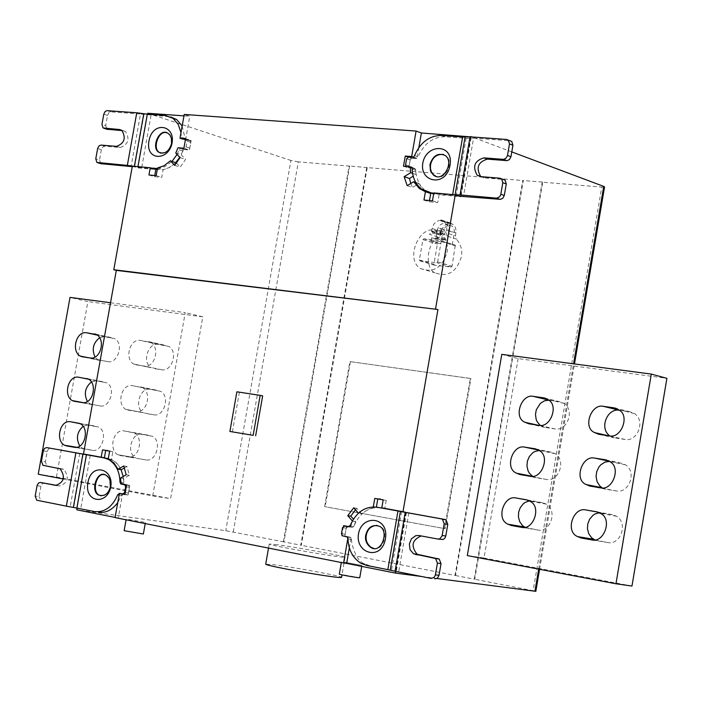 <?xml version="1.0" encoding="UTF-8"?>
<svg xmlns="http://www.w3.org/2000/svg" width="702" height="702" viewBox="0 0 702 702"><rect width="100%" height="100%" fill="white"/><g stroke="black" fill="none" stroke-linecap="round" stroke-linejoin="round"><path stroke-width="0.53" stroke-dasharray="3.51 2.63" d="M232.388 431.941L239.373 392.313L236.881 391.795M239.373 392.313L262.653 395.893M119.814 455.431L128.001 456.897C138.803 459.319 144.112 438.267 134.398 433.011L124.175 430.931C113.364 428.606 108.222 449.701 117.927 454.808L135.74 457.757C125.684 452.93 131.915 431.923 142.076 434.152L152.404 436.284C162.469 441.233 156.072 462.232 145.919 459.907L137.759 458.441M127.887 410.091L136.091 411.433C146.771 413.645 152.211 393.102 142.681 387.662L132.248 385.635C121.56 383.52 116.286 404.106 125.798 409.398L143.524 412.706C133.67 407.757 140.031 387.171 150.07 389.215L160.626 391.321C170.472 396.402 163.961 416.97 153.931 414.821L145.753 413.469M135.96 364.821L144.173 366.058C154.738 368.05 160.293 348.008 150.956 342.392L140.303 340.409C129.738 338.504 124.333 358.599 133.67 364.057L151.307 367.734C141.655 362.662 148.131 342.488 158.047 344.366L168.822 346.437C178.466 351.632 171.832 371.788 161.925 369.805L153.738 368.576M99.807 337.601L104.422 336.706L114.751 338.662C124.175 343.629 117.725 363.645 108.09 361.714L97.894 359.749L95.016 356.976M91.55 381.862L96.534 380.817L106.66 382.809C116.269 387.662 109.933 408.073 100.175 405.967L90.189 403.966L87.399 401.439M83.275 426.211L88.627 425L98.543 427.035C108.345 431.756 102.123 452.571 92.252 450.298L82.476 448.253L79.765 445.954M38.241 474.227L56.432 477.018L87.89 301.606L70.016 297.394M110.53 302.746L185.231 312.601L152.703 495.937L63.32 478.983M56.432 477.018L170.595 498.648L202.799 316.83L87.89 301.606M152.703 495.937L170.595 498.648M202.799 316.83L185.231 312.601M431.142 240.532L431.616 237.802L443.094 238.961L442.62 241.707L455.273 245.13L452.088 266.225L451.175 267.05L434.468 265.224L433.88 264.242L437.355 244.129L438.259 243.296L440.882 243.568L431.142 240.532L442.62 241.707M422.902 239.636L423.806 238.803L440.584 240.514L441.189 241.506L437.662 261.881L436.749 262.715L419.98 260.898L419.392 259.907L422.902 239.636L437.355 244.129M431.616 237.802L435.065 238.785L436.091 237.285L437.381 229.826C439.268 224.307 442.33 222.473 446.569 224.333L448.201 226.246L448.938 228.852L447.551 238.443L446.533 239.952L443.094 238.961M452.334 244.744L454.527 231.177L453.755 228.036L452.132 226.132C447.894 224.271 444.84 226.097 442.953 231.607L440.882 243.568M445.279 232.467L443.743 234.854L441.295 234.854C439.671 231.23 440.663 229.475 444.287 229.58L445.279 232.467M441.549 231.283L440.093 233.617L437.583 233.687C435.889 230.124 436.881 228.361 440.558 228.387L441.549 231.283M440.874 234.345L431.554 231.397L429.598 234.354L438.925 237.285L440.874 234.345L441.769 229.879L443.357 226.807L445.858 224.473L450.272 222.92L440.979 219.901L439.417 220.393L448.71 223.403M431.554 231.397L432.458 226.913L434.047 223.824L436.556 221.472L439.417 220.393M431.449 230.774L432.66 232.792L433.696 233.213L435.372 232.932L436.986 231.318L431.449 230.774L436.039 232.222L437.249 234.24L438.285 234.661L439.952 234.38L441.567 232.774L436.986 231.318M450.272 222.92L453.58 224.851L455.458 227.518L456.142 230.897L455.484 235.811L456.388 239.049L447.104 236.109L441.567 232.774M447.104 236.109L446.2 232.862L455.484 235.811M451.605 223.684L442.321 220.674L444.752 222.288L446.419 225.175L446.858 228.606L446.2 232.862M442.321 220.674L440.979 219.901M436.039 232.222L429.598 234.354M438.925 237.285C426.562 242.032 424.491 268.822 435.1 272.85C447.736 277.465 456.484 272.157 461.337 256.906C462.618 250.456 460.968 244.507 456.388 239.049M446.963 252.483C448.402 244.963 446.174 238.487 440.286 233.064C422.139 218.234 403.176 258.722 420.612 268.576C433.283 273.218 442.067 267.848 446.963 252.483M324.622 506.625L349.886 361.583L470.375 378.431L444.559 528.606L324.622 506.625L445.094 528.685L470.893 378.562L470.375 378.431M470.893 378.562L349.886 361.583M350.421 361.714L325.166 506.712M444.559 528.606L445.094 528.685M525.052 527.334L537.978 530.054C550.149 532.765 558.029 510.898 546.244 504.089L542.628 502.72L529.475 500.895M532.634 476.377L536.31 477.772L546.586 479.457C558.564 481.949 566.602 460.661 555.168 453.703L551.228 452.176L539.171 450.447M540.242 425.412L544.892 427.413L555.177 428.957C566.97 431.23 575.149 410.486 564.075 403.404L559.81 401.728L548.797 400.184M609.854 435.933L614.557 437.89L625.236 439.496C637.346 441.821 645.849 421.068 634.582 413.61L629.922 411.741L619.234 410.214M602.377 487.978L605.887 489.224L616.549 490.979C628.86 493.524 637.214 472.2 625.561 464.864L621.244 463.171L609.503 461.381M594.954 539.987L607.844 542.558C620.366 545.331 628.544 523.402 616.505 516.224L612.548 514.689L599.455 512.741M501.79 354.361L518.146 358.617L666.9 378.325M518.146 358.617L484.038 558.02L467.304 555.598M631.967 586.047L484.038 558.02M443.488 154.475L445.998 155.826C454.378 161.53 445.147 181.458 435.784 176.202M416.084 158.547L410.556 157.906L408.792 168.059L415.084 168.577L409.749 167.708L409.134 165.988L410.179 159.968L412.171 158.24L416.084 158.547L412.557 157.301M403.483 166.225L408.792 168.059M408.125 157.046L410.556 157.906M412.609 173.385L415.953 174.535L413.215 176.202M407.16 185.661L412.469 187.452L418.971 183.52L424.666 190.295L427.711 192.251M410.802 183.459L412.469 187.452M415.707 182.406L418.971 183.52M430.133 193.304L430.703 193.498M423.973 200.035L429.264 201.799L437.75 202.571L439.11 194.708L460.503 196.621M429.422 200.869L429.264 201.799M432.467 200.816L437.75 202.571M433.827 192.927L439.11 194.708M160.767 153.176C166.576 153.817 170.375 150.684 172.165 143.778L172.288 139.935L171.428 136.811L169.621 134.301L167.102 132.924M182.16 125.991L185.082 138.461L181.379 137.259L180.993 132.564M165.207 115.479L170.674 116.936M181.379 137.259L181.844 138.777L185.547 139.979L185.082 138.461M103.791 114.172L107.538 115.382L105.704 125.588L101.957 124.394M106.95 129.238L105.704 125.588M97.604 148.578L101.369 149.728L102.659 147.166L104.537 146.244L120.253 147.534C128.212 144.542 129.993 139.215 125.588 131.555L122.201 130.633M101.369 149.728L99.535 159.951L95.77 158.819M100.869 163.68L99.535 159.951M107.538 115.382L108.828 112.811L110.705 111.872L140.488 114.005L131.09 166.532M137.934 166.664L134.012 166.313M185.591 138.689L191.146 140.488L185.626 140.049L182.722 139.11M183.889 148.236L189.452 150.009L191.146 140.488M177.957 147.745L183.942 149.552L188.039 149.693L189.812 148.069L190.821 142.427L190.224 140.769L185.626 140.049M180.23 148.376L184.336 148.517L186.109 146.885L187.118 141.234L186.521 139.566L185.539 139.329M183.942 149.552L189.452 150.009M132.327 166.163L137.943 167.866L155.844 169.463M148.947 175L154.554 176.685L161.767 177.352L163.127 169.682L169.849 167.357L176 162.504M154.721 175.737L154.554 176.685M156.169 175.658L161.767 177.352M157.538 167.971L163.127 169.682M174.666 165.356L180.238 167.076L185.6 159.389L181.344 154.826L183.354 150.017L179.651 148.842L179.809 148.341M176.527 163.075L180.238 167.076M180.037 157.643L185.6 159.389M175.772 153.071L181.344 154.826M177.053 154.449L179.651 148.842M179.142 149.833L182.845 151.009L183.354 150.017M157.441 168.515L164.926 166.646L172.113 161.302M182.845 151.009L179.756 157.345M175.833 162.452C170.472 167.717 165.023 170.095 159.477 169.594L157.362 168.945M132.239 166.655L154.949 169.191M157.283 169.393L159.477 169.594M137.899 166.874L151.22 168.05M168.91 116.707L140.488 114.005M151.035 115.409L141.637 168.006M185.547 139.979L189.759 116.295L184.222 114.444M183.959 115.874L189.759 116.295M137.943 167.866L147.543 114.198M413.443 157.099L416.97 158.345L418.076 156.844L414.549 155.59M418.857 147.508L416.97 158.345M416.856 158.406L413.329 157.16M412.039 167.392L406.168 166.444M411.556 167.357L415.084 168.577M500.008 178.22L503.466 179.458L484.152 177.852L480.905 176.632M452.658 194.603L455.212 194.831M506.668 139.47L510.108 140.786L473.552 138.136L463.548 196.095M441.33 135.451L444.831 136.75L466.102 138.294L473.552 138.136M452.623 194.831L433.792 193.155M459.248 196.191L433.696 193.717M412.206 169.068L415.742 170.296C415.031 169.735 417.699 186.837 424.771 190.119L428.746 192.523M433.652 193.971L434.898 194.129M415.742 170.296L415.558 169.173L412.03 167.945M415.558 169.173L415.953 174.535M444.831 136.75C432.871 136.908 423.947 143.603 418.076 156.844M466.102 138.294L456.124 196.016M470.814 136.881L460.582 196.139M143.357 534.003L124.14 530.694M128.589 519.392L145.402 522.481L128.589 519.392M359.749 577.728L339.303 574.148M343.453 562.004L361.881 565.426L343.453 562.004M341.532 577.421C347.367 577.237 291.62 566.751 273.806 564.724L265.707 564.18M277.308 544.743L269.235 544.024C270.621 545.752 342.83 558.318 345.033 557.256C350.825 557.318 295.068 546.99 277.308 544.743M101.202 495.831C106.458 495.744 109.731 492.743 111.013 486.811L111.074 482.256L109.854 478.571L107.467 475.842L104.545 474.727M123.219 476.5L123.806 482.66L120.762 482.177M108.31 458.625L112.487 460.143L115.347 462.074L118.541 465.444L121.077 469.717M122.701 493.954L126.676 494.559L128.431 493.058L129.449 487.346L128.641 485.415L126.579 484.977M124.508 484.494L129.782 485.38L128.062 495.024L124.903 494.419M43.305 450.859L47.183 451.491L45.323 461.828L41.444 461.214M56.95 485.459L59.6 485.968C68.033 482.976 69.489 477.448 63.979 469.41L46.823 465.909L45.323 461.828M37.039 485.705L40.935 486.275L42.217 483.775L44.366 483.046M40.935 486.275L39.075 496.63L35.179 496.068M79.73 453.492L70.209 506.695L41.155 500.938L39.075 496.63M47.183 451.491L48.464 448.982L50.614 448.236M119.059 495.007L121.543 495.375L117.682 502.746M70.209 506.695L94.507 511.574M90.268 455.361L80.748 508.634M124.491 467.883L126.939 466.47L129.387 475.298L123.701 478.571L123.806 482.66M107.546 450.482L112.838 451.684L111.46 459.433L116.883 463.241L121.27 469.752M86.679 454.563L104.396 457.713M77.097 508.134L86.644 454.712M121.543 495.375L122.517 494.032L118.243 518.05L115.067 517.418M86.679 454.51L83.477 453.983M109.644 451.14L112.838 451.684M108.257 458.897L111.46 459.433M123.754 465.944L126.939 466.47M126.193 474.789L129.387 475.298M120.507 478.071L123.701 478.571M120.744 483.257L123.938 483.748M124.333 484.354L121.139 483.862M126.588 484.88L129.782 485.38M124.868 494.541L128.062 495.024M122.517 494.032L119.322 493.55M115.04 517.602L118.243 518.05M376.992 525.368L380.01 526.368C389.417 529.87 383.406 552.079 373.639 548.315M347.99 538.864L351.667 539.399L351.123 537.653L347.964 537.118L350.763 537.372L346.051 536.328L345.156 534.275L346.218 528.167L348.192 526.588M348.991 526.737L352.062 527.316L349.763 526.781L350.421 526.333L353.475 526.798L355.695 521.718L353.413 519.12M346.569 526.184L352.825 527.246M344.814 536.328L346.525 526.333M351.035 537.565L347.007 536.793M351.667 539.399C350.535 540.04 355.335 561.556 364.777 563.881L370.516 565.979L366.848 565.496M421.191 535.942L441.549 539.61M408.854 512.943L398.71 571.726L431.186 578.404M398.71 571.726L370.516 565.979M380.589 507.8C368.752 506.721 359.907 512.714 354.036 525.763L350.368 525.201M401.614 511.591L391.505 570.138M349.359 547.841L351.123 537.653M405.984 512.407L395.796 571.393M380.291 499.034L386.205 500.394L384.828 508.353L406.019 512.179M355.431 509.749L356.774 508.301L361.67 513.829L368.638 509.134L376.377 507.107M353.475 526.798L354.036 525.763M367.234 167.602L349.105 165.962L349.64 166.137L283.941 541.9L283.389 541.821L301.325 545.305L367.234 167.602L523.297 180.581L455.554 575.517L301.325 545.305M455.554 575.517L474.754 579.273L542.716 182.195L601.754 187.109L533.134 590.707L474.754 579.273M535.828 591.338L533.134 590.707M421.525 576.491L436.942 578.501M283.941 541.9L225.763 530.694L76.79 509.819M347.92 537.995L348.06 537.206M347.964 537.118L347.315 536.995M341.742 535.924L343.532 525.614L346.604 526.079M349.184 526.676L349.763 526.781M350.421 526.333L352.641 521.244L355.695 521.718M353.72 507.809L356.774 508.301M373.306 506.8L368.199 507.669L362.811 510.108L358.617 513.346L361.67 513.829M373.912 506.897L376.342 507.292M383.178 499.885L386.205 500.394M381.8 507.853L384.828 508.353M511.784 151.904L471.99 136.969M604.562 186.925L601.754 187.109M542.716 182.195L542.216 182.011L474.227 579.203M542.216 182.011L523.297 180.581M455.028 575.447L522.788 180.396M366.707 167.427L300.772 545.235M283.389 541.821L349.105 165.962M233.248 531.976L298.315 161.872L349.64 166.137M298.315 161.872L290.918 160.46L225.763 530.694M147.71 113.268L290.918 160.46M145.919 459.907L128.001 456.897M142.076 434.152L124.175 430.931M132.371 432.335L150.246 435.547M153.931 414.821L136.091 411.433M150.07 389.215L132.248 385.635M140.453 386.925L158.248 390.505M161.925 369.805L144.173 366.058M158.047 344.366L140.303 340.409M148.526 341.584L166.242 345.533M108.09 361.714L90.181 357.95M100.167 360.521L82.239 356.756M104.422 336.706L97.657 335.214M95.49 334.108L112.355 337.837M100.175 405.967L82.195 402.571M92.269 404.668L74.263 401.263M96.534 380.817L88.812 379.273M87.066 378.58L104.449 382.063M92.252 450.298L74.193 447.262M84.354 448.885L75.325 447.367M88.627 425L79.466 423.359M78.51 423.122L96.534 426.351M423.806 238.803L438.259 243.296M419.392 259.907L433.88 264.242M419.98 260.898L434.468 265.224M440.584 240.514L454.975 245.016M441.189 241.506L455.572 246.007M437.662 261.881L452.088 266.225M451.175 267.05L436.749 262.715M448.841 230.967L454.405 232.739M442.953 231.607L437.381 229.826M446.2 239.944L434.74 238.777M436.091 237.285L447.551 238.443M441.382 231.449L432.063 228.483M449.254 223.271L439.97 220.261M441.839 220.446L451.123 223.455M455.993 232.897L446.709 229.931M527.737 500.122L532.362 500.965M542.628 502.72L526.237 499.745M537.978 530.054L521.542 527.334M527.72 528.22L523.323 527.492M538.574 450.061L540.944 450.561M551.228 452.176L535.968 448.955M546.586 479.457L530.238 476.272M536.31 477.772L519.928 474.57M548.631 400.052L549.517 400.263M559.81 401.728L545.454 398.262M555.177 428.957L538.925 425.307M544.892 427.413L528.597 423.754M629.922 411.741L616.119 408.353M625.236 439.496L609.345 435.872M614.557 437.89L598.613 434.257M609.222 461.205L610.573 461.495M621.244 463.171L606.44 460.003M616.549 490.979L600.561 487.837M605.887 489.224L589.838 486.074M598.122 512.179L601.886 512.864M612.548 514.689L596.516 511.776M607.844 542.558L591.76 539.899M597.191 540.645L593.673 540.066M123.271 130.721L121.551 130.177M120.253 147.534L116.506 146.367M101.07 145.086L104.826 146.244M110.995 111.872L107.248 110.653M186.232 140.286L182.529 139.093M188.039 149.693L184.336 148.517M180.905 148.236L184.608 149.412M186.109 146.885L189.812 148.069M190.821 142.427L187.118 141.234M185.969 139.365L189.663 140.558M143.998 114.47L134.6 167.023M408.634 156.994L412.171 158.24M410.179 159.968L406.642 158.731M405.598 164.759L409.134 165.988M410.477 167.997L406.941 166.769M410.854 167.094L414.391 168.313M484.152 177.852L480.677 176.614M471.06 138.189L461.065 196.069M125.386 492.602L128.431 493.058M129.449 487.346L126.404 486.872M126.579 485.029L128.326 485.301M126.676 494.559L124.938 494.296M119.445 493.331L123.289 493.91M47.403 466.102L43.524 465.487M62.645 468.945L58.775 468.339M59.6 485.968L55.712 485.389M37.259 500.386L41.155 500.938M83.24 454.115L73.719 507.335M346.218 528.167L342.532 527.614M341.47 533.731L345.156 534.275M346.472 536.477L342.787 535.942M346.665 536.679L350.342 537.214M352.062 527.316L348.385 526.763M422.446 536.047L418.831 535.503M406.44 512.495L396.305 571.191M538.68 569.129L573.578 363.838M117.787 454.738L135.74 457.757M134.538 433.081L152.404 436.284M125.658 409.319L143.524 412.706M142.831 387.741L160.626 391.321M133.52 363.978L151.307 367.734M151.114 342.479L168.822 346.437M87.259 357.511L97.894 359.749M96.902 334.714L114.751 338.662M83.292 402.658L90.189 403.966M88.724 379.22L106.66 382.809M76.579 447.262L82.476 448.253M80.528 423.806L98.543 427.035M419.699 260.793L434.187 265.119M440.882 240.628L455.273 245.13M446.569 224.333L452.132 226.132M435.065 238.785L446.533 239.952M441.295 234.854L437.565 233.678M444.287 229.58L440.558 228.387M437.249 234.24L432.66 232.792M443.813 221.463L453.097 224.464M440.286 233.064L445.384 234.679M420.612 268.576L435.1 272.85M546.244 504.089L529.87 501.131M555.168 453.703L538.899 450.263M564.075 403.404L547.902 399.499M540.873 425.86L537.293 425.061M634.582 413.61L618.769 409.731M610.17 436.161L608.046 435.679M625.561 464.864L609.643 461.477M616.505 516.224L600.491 513.32M445.41 155.616L445.998 155.826M424.666 190.295L421.753 189.312M169.042 133.836L168.427 133.643M106.818 129.159L103.062 127.966M121.85 130.37L125.588 131.555M100.684 163.566L96.92 162.443M182.634 139.101L185.679 140.084M186.521 139.566L190.224 140.769M409.749 167.708L406.212 166.479M424.771 190.119L421.244 188.926M126.193 519.164L126.079 519.796M145.402 522.481L145.209 523.595M341.435 561.846L341.321 562.539M361.881 565.426L361.714 566.391M269.235 544.024L268.524 548.087M345.033 557.256L341.979 574.868M106.748 475.403L106.107 475.298M112.487 460.143L109.845 459.705M126.571 485.091L128.641 485.415M46.823 465.909L42.945 465.294M60.109 468.796L63.979 469.41M40.619 500.754L36.723 500.201M109.363 459.433L112.557 459.968M379.405 526.272L380.01 526.368M346.051 536.328L342.374 535.793M364.777 563.881L361.1 563.39M347.086 536.837L350.763 537.372M539.575 569.296L574.473 363.952"/><path stroke-width="1.05" d="M229.887 431.467L236.881 391.795L260.17 395.375L253.15 435.328L229.887 431.467L253.15 435.328M255.642 435.793L262.653 395.893L260.17 395.375M82.239 356.756L90.181 357.95C100.456 359.915 105.862 339.987 96.753 334.635L86.539 332.757C76.264 330.888 71.016 350.851 80.116 356.063L82.239 356.756M95.016 356.976C91.585 349.245 93.182 342.787 99.807 337.601M74.263 401.263L82.195 402.571C92.576 404.738 97.859 384.336 88.584 379.15L78.571 377.22C68.182 375.149 63.048 395.586 72.324 400.631L74.263 401.263M87.399 401.439C83.678 393.831 85.065 387.302 91.55 381.862M66.269 445.849L74.193 447.262C84.688 449.64 89.847 428.746 80.397 423.736L70.586 421.762C60.091 419.48 55.081 440.408 64.514 445.27L75.325 447.367M79.765 445.954C75.781 438.478 76.948 431.897 83.275 426.211M63.32 478.983L38.241 474.227L70.016 297.394L110.53 302.746M515.926 497.981L526.237 499.745L530.343 501.439C541.698 507.028 533.344 530.493 521.542 527.334L511.231 525.491L507.388 523.929C495.937 518.445 504.097 494.989 515.926 497.981L527.737 500.122M529.475 500.895L525.263 502.351L523.306 503.773L520.243 507.686L518.638 512.206L518.418 516.935L519.743 521.753L522.56 525.622L525.052 527.334M524.605 447.121L534.933 448.736L539.382 450.605C550.333 456.221 541.865 479.273 530.238 476.272L519.928 474.57L515.733 472.841C504.694 467.313 512.951 444.278 524.605 447.121L538.574 450.061M539.171 450.447L534.845 451.5L532.757 452.764L529.334 456.537L527.386 461.135L526.939 465.909L528.062 470.858L529.255 473.078L532.634 476.377M533.274 396.349L543.611 397.823L548.385 399.859C558.941 405.493 550.386 428.159 538.925 425.307L528.597 423.754L524.078 421.849C513.425 416.304 521.788 393.655 533.274 396.349L548.631 400.052M548.797 400.184L544.524 400.798L540.364 403.352L536.293 409.775L535.477 414.47L536.17 419.427L537.162 421.753L540.242 425.412M603.343 406.326L614.083 407.853L619.269 410.108C629.975 416.014 621.121 438.838 609.345 435.872L598.613 434.257L593.699 432.151C582.888 426.342 591.523 403.527 603.343 406.326L619.234 410.214C607.283 408.055 598.894 428.369 609.854 435.933M594.576 458.081L605.308 459.766L610.152 461.837C621.27 467.725 612.521 490.952 600.561 487.837L589.838 486.074L585.275 484.143C574.043 478.36 582.581 455.133 594.576 458.081L609.222 461.205M609.503 461.381L604.966 462.118L600.666 464.917L598.938 466.962L596.691 471.683L596.077 476.605L597.13 481.774L599.947 486.117L602.377 487.978M585.801 509.942L596.516 511.776L600.991 513.653C612.548 519.515 603.913 543.173 591.76 539.899L581.054 537.986L576.86 536.249C565.189 530.501 573.604 506.835 585.801 509.942L598.122 512.179M599.455 512.741L595.033 513.978L592.944 515.338L589.601 519.234L587.785 523.876L587.451 528.72L588.741 533.722L591.637 537.811L594.954 539.987M615.961 583.783L631.967 586.047L666.9 378.325L651.298 374.087L501.79 354.361L467.304 555.598L615.961 583.783L651.298 374.087M435.784 176.202L433.239 174.544L431.344 171.815L430.449 168.585L430.545 164.672C432.397 157.345 436.714 153.949 443.488 154.475M429.966 164.461C433.108 155.353 438.259 152.404 445.41 155.616C454.545 162.232 442.822 183.459 433.266 174.877L430.44 170.823L429.966 164.461M422.806 163.092C419.34 182.713 446.34 187.364 450.008 165.286C453.975 143.234 426.149 143.471 422.806 163.092M460.582 196.139L460.503 196.621L455.256 194.831L433.827 192.927L432.467 200.816L423.973 200.035L425.412 191.716L419.366 188.505L413.671 181.713L407.16 185.661L404.15 176.667L410.652 172.71L410.266 166.778L403.483 166.225L405.256 156.037L408.125 157.046M404.15 176.667L409.468 178.483L410.802 183.459M413.215 176.202L409.468 178.483M410.652 172.71L412.609 173.385M413.671 181.713L415.707 182.406M425.412 191.716L430.703 193.498L429.422 200.869M427.711 192.251L430.133 193.304M167.102 132.924C158.915 129.168 151.922 148.631 159.433 152.466L160.767 153.176M171.542 143.585L171.367 138.136L170.016 135.24L168.427 133.643C159.863 126.483 150.535 147.595 158.819 152.273C164.847 154.405 169.085 151.509 171.542 143.585M172.087 142.892C168.796 161.144 145.138 161.17 148.964 141.023C152.343 120.858 175.298 124.631 172.087 142.892M170.674 116.936L176.693 119.542L182.16 125.991M180.993 132.564L178.211 124.324L172.99 118.322L165.207 115.479L147.323 114.18L137.934 166.664M103.791 114.172L101.957 124.394L103.062 127.966L119.524 129.528L121.85 130.37C126.246 138.04 124.465 143.375 116.506 146.367L101.07 145.086L99.193 145.744L97.692 148.192L95.77 158.819L96.92 162.443L127.343 165.4L136.758 112.785L106.958 110.653L105.081 111.6L103.791 114.172M122.201 130.633L106.95 129.238M132.239 166.655L100.869 163.68M136.758 112.785L147.323 114.18M134.012 166.313L127.343 165.4M405.256 156.037L411.662 156.546L416.093 131.046L184.222 114.444L179.975 138.25L185.591 138.689L183.889 148.236L177.957 147.745L175.772 153.071L180.037 157.643L174.666 165.356L170.419 160.776L176.527 163.075M182.722 139.11L179.975 138.25M185.539 139.329L181.932 138.856M154.721 175.737L155.844 169.463L150.246 167.752L132.327 166.163L113.794 269.743L437.925 309.503L403.001 511.679L405.984 512.407M170.419 160.776L164.259 165.646L157.538 167.971L156.169 175.658L148.947 175L150.246 167.752M151.22 168.05L157.441 168.515M172.113 161.302L177.053 154.449M179.756 157.345L175.833 162.452M154.949 169.191L157.283 169.393M147.543 114.198L147.71 113.268L183.959 115.874M455.256 194.831L435.556 308.845M411.662 156.546L413.434 157.169L414.566 155.554C420.454 142.313 429.378 135.618 441.33 135.451L462.618 136.995L452.658 194.603M416.093 131.046L421.375 132.985L418.857 147.508M406.168 166.444L405.598 164.759L406.642 158.731L408.634 156.994L413.434 157.169M410.266 166.778L412.039 167.392L412.206 169.112C412.443 177.308 415.452 183.915 421.244 188.926L431.379 192.945L433.792 193.155M470.068 136.829L506.668 139.47L508.336 140.154L509.485 143.919L507.414 155.87L505.589 158.634L503.246 159.363L483.906 157.862C474.587 160.705 472.332 166.479 477.149 175.184L480.677 176.614L500.008 178.22L501.614 178.878L502.816 182.713L500.745 194.682L499.631 196.779L496.577 198.139L460.038 194.902L470.068 136.829L462.618 136.995M509.485 143.919L512.934 145.226L510.951 156.73L507.502 155.44M480.905 176.632L480.624 176.421C475.816 167.734 478.062 161.969 487.381 159.126L507.063 160.644L509.406 159.608L510.951 156.73M502.816 182.713L506.274 183.942L505.071 180.116L503.466 179.458M506.274 183.942L504.299 195.463L500.833 194.252M459.248 196.191L500.412 199.35L502.755 198.333L504.299 195.463M455.212 194.831L460.038 194.902M512.934 145.226L511.776 141.471L510.108 140.786M428.746 192.523L433.652 193.971M421.375 132.985L470.814 136.881M126.079 519.796L124.14 530.694L143.357 534.003L145.209 523.595M341.321 562.539L339.303 574.148C339.733 574.719 359.108 578.097 359.749 577.728L361.714 566.391M268.524 548.087L265.707 564.18C267.023 566.295 339.259 578.869 341.532 577.421L341.979 574.868M104.545 474.727C96.174 472.086 91.427 492.883 99.631 495.279L101.202 495.831M110.372 486.714L109.986 480.256L108.713 477.658L106.107 475.298C96.937 469.033 89.812 491.979 98.991 495.182C104.756 496.525 108.547 493.699 110.372 486.714M110.758 486.898C107.432 505.387 84.056 502.957 87.925 482.581C91.357 462.127 114.022 468.401 110.758 486.898M120.762 482.177L119.972 482.02C119.691 471.586 115.918 464.083 108.652 459.512L104.089 457.915L86.425 454.721L76.878 508.09L66.33 506.142L75.877 452.851L46.736 447.586L44.586 448.341L43.384 450.473L41.444 461.214L42.945 465.294L60.109 468.796C65.619 476.851 64.154 482.388 55.712 485.389L40.479 482.458L38.628 482.941L37.127 485.319L35.179 496.068L36.723 500.201L66.33 506.142M104.089 457.915L108.31 458.625M121.077 469.717L123.219 476.5M76.878 508.09L94.507 511.574C104.598 512.609 112.329 507.028 117.69 494.84L119.445 493.331L122.841 493.98L124.596 492.479L125.614 486.749L124.807 484.819L120.779 483.959L119.972 482.055M126.579 484.977L124.508 484.494M124.903 494.419L122.701 493.954M40.479 482.458L56.95 485.459M46.736 447.586L107.924 458.546M75.877 452.851L86.425 454.721M117.699 494.796L119.059 495.007M117.682 502.746C111.864 510.231 105.423 513.355 98.368 512.118M113.794 269.743L116.321 270.384L83.477 453.983L101.193 457.186L102.501 449.868L109.644 451.14L108.257 458.897L114.005 463.048L118.076 469.234L121.27 469.752L124.491 467.883M101.193 457.186L104.396 457.713L105.695 450.403L107.546 450.482M115.067 517.418L76.79 509.819L77.097 508.134M102.501 449.868L105.695 450.403M118.076 469.234L123.754 465.944L126.193 474.789L120.507 478.071L121.139 483.862L126.588 484.88L124.868 494.541L119.428 493.497L122.622 493.98M119.428 493.497L115.04 517.602L343.585 562.995L347.92 537.995M373.639 548.315L371.218 547.437C367.076 544.226 365.452 540.119 366.339 535.135C367.55 529.08 371.104 525.824 376.992 525.368M365.733 535.038C367.936 527.132 372.49 524.21 379.405 526.272C389.847 530.721 381.204 554.878 370.612 547.349C366.47 544.138 364.838 540.031 365.733 535.038M358.503 533.801C354.984 553.685 381.669 561.302 385.398 538.89C389.408 516.54 361.89 513.899 358.503 533.801M387.846 569.655L366.848 565.496L361.1 563.39C352.808 558.072 348.438 549.912 347.99 538.908L347.086 536.837L342.374 535.793L341.47 533.731L342.532 527.614L344.515 526.035L348.385 526.763L350.368 525.201C356.265 512.109 365.119 506.124 376.939 507.204L397.981 511.003L387.846 569.655L395.059 571.244L405.221 512.355L441.418 518.892L442.435 519.278L444.19 523.771L442.084 535.898L439.882 538.785L437.951 539.066L418.831 535.503L415.742 535.67L411.381 538.855L409.354 544.032L410.056 549.684L413.487 553.755L435.6 558.546L437.425 563.127L435.319 575.271L434.213 577.325L431.186 578.404L395.059 571.244M344.515 526.035L348.991 526.737M347.007 536.793L344.814 536.328M444.19 523.771L447.779 524.35L445.779 536.021L442.181 535.468M437.951 539.066L443.094 539.496L444.884 538.144L445.779 536.021M437.425 563.127L441.031 563.627L439.215 559.055L417.12 554.264C410.661 546.077 412.021 539.961 421.191 535.942M441.031 563.627L439.031 575.315L435.415 574.833M434.801 578.869L437.486 578.115L439.031 575.315M447.779 524.35L446.033 519.866L445.015 519.48L376.939 507.204M405.221 512.355L397.981 511.003M395.796 571.393L395.507 573.095L346.656 563.399L349.359 547.841M376.377 507.107L377.799 498.903L380.291 499.034M353.413 519.12L350.816 516.181L355.431 509.749M436.942 578.501L535.828 591.338L539.575 569.296M395.507 573.095L421.525 576.491M346.656 563.399L343.585 562.995M347.315 536.995L344.814 536.372M343.532 525.614L349.184 526.676M352.351 520.919L347.753 515.698L350.816 516.181M347.753 515.698L353.72 507.809L358.397 513.092M377.799 498.903L374.763 498.394L373.306 506.8L373.912 506.897M374.763 498.394L383.178 499.885L381.8 507.853L403.001 511.679M573.578 363.838L603.746 186.407L511.784 151.904M471.99 136.969L470.875 136.548M603.746 186.407L604.562 186.925M116.321 270.384L437.925 309.503M97.657 335.214L86.539 332.757M94.489 333.889L95.49 334.108M88.812 379.273L78.571 377.22M86.513 378.466L87.066 378.58M79.466 423.359L70.586 421.762M523.323 527.492L511.231 525.491M535.968 448.955L534.933 448.736M545.454 398.262L543.611 397.823M616.119 408.353L614.083 407.853M606.44 460.003L605.308 459.766M593.673 540.066L581.054 537.986M107.827 129.519L104.08 128.326M121.551 130.177L119.524 129.528M97.885 162.785L101.658 163.917M143.796 113.715L134.38 166.348M157.362 168.945L155.747 168.454M506.695 160.635L503.246 159.363M487.381 159.126L483.906 157.862M496.577 198.139L500.043 199.342M465.093 136.943L455.098 194.814M433.696 193.717L431.379 192.945M124.596 492.479L125.386 492.602M126.404 486.872L125.614 486.749M124.491 484.705L126.579 485.029M124.93 484.661L121.095 484.073M124.938 494.296L122.841 493.98M82.906 454.097L73.359 507.441M419.182 555.036L415.549 554.527M434.661 558.195L438.267 558.704M445.015 519.48L441.418 518.892M400.394 511.451L390.242 570.182M534.924 591.268L538.68 569.129M79.967 355.984L87.259 357.511M72.183 400.561L83.292 402.658M64.391 445.208L76.579 447.262M524.35 526.956L507.853 524.218M532.616 476.36L516.207 473.157M537.293 425.061L524.561 422.192M608.046 435.679L594.199 432.511M601.842 487.653L585.775 484.485M593.506 539.241L577.342 536.565M433.266 174.877L433.854 175.079M421.753 189.312L419.366 188.505M159.433 152.466L158.819 152.273M176.693 119.542L172.99 118.322M181.976 138.891L182.634 139.101M480.624 176.421L477.149 175.184M505.071 180.116L501.614 178.878M511.776 141.471L508.336 140.154M99.631 495.279L98.991 495.182M109.845 459.705L108.652 459.512M124.807 484.819L126.571 485.091M120.779 483.959L124.614 484.555M370.612 547.349L371.218 547.437M417.12 554.264L413.487 553.755M439.215 559.055L435.6 558.546M446.033 519.866L442.435 519.278M574.473 363.952L604.562 186.934"/></g></svg>
